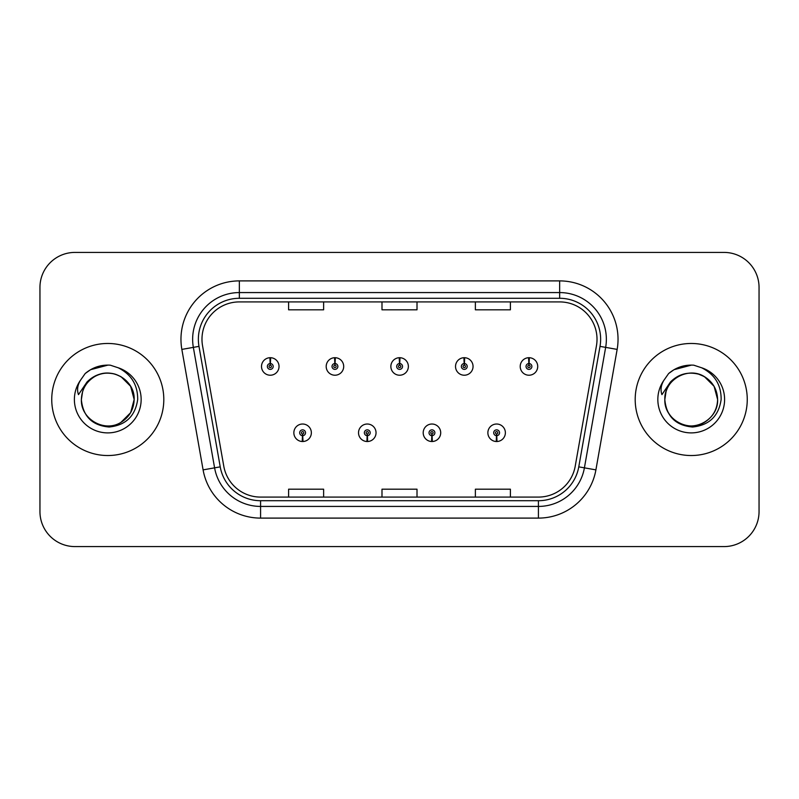 <?xml version="1.0" encoding="UTF-8"?>
<svg xmlns="http://www.w3.org/2000/svg" width="799" height="799" viewBox="0 0 799 799"><rect width="100%" height="100%" fill="white"/><g stroke="black" fill="none" stroke-linecap="round" stroke-linejoin="round"><path stroke-width="1.2" d="M367.15 435.685L366.901 441.517A8.759 8.759 0 0 0 367.66 441.517L367.41 435.685A2.916 2.916 0 0 0 370.197 432.768A2.916 2.916 0 0 0 367.28 429.852A2.916 2.916 0 0 0 364.364 432.768A2.916 2.916 0 0 0 367.15 435.685L367.23 433.937A1.169 1.169 0 0 1 366.112 432.768A1.169 1.169 0 0 1 367.28 431.6A1.169 1.169 0 0 1 368.449 432.768A1.169 1.169 0 0 1 367.33 433.937L367.41 435.685M431.83 435.685L431.57 441.517A8.759 8.759 0 0 0 432.339 441.517L432.079 435.685A2.916 2.916 0 0 0 434.876 432.768A2.916 2.916 0 0 0 431.949 429.852A2.916 2.916 0 0 0 429.033 432.768A2.916 2.916 0 0 0 431.83 435.685L431.899 433.937A1.169 1.169 0 0 1 430.781 432.768A1.169 1.169 0 0 1 431.949 431.6A1.169 1.169 0 0 1 433.118 432.768A1.169 1.169 0 0 1 431.999 433.937L432.079 435.685M496.499 435.685L496.239 441.517A8.759 8.759 0 0 0 497.008 441.517L496.748 435.685A2.916 2.916 0 0 0 499.545 432.768A2.916 2.916 0 0 0 496.628 429.852A2.916 2.916 0 0 0 493.702 432.768A2.916 2.916 0 0 0 496.499 435.685L496.579 433.937A1.169 1.169 0 0 1 495.46 432.768A1.169 1.169 0 0 1 496.628 431.6A1.169 1.169 0 0 1 497.797 432.768A1.169 1.169 0 0 1 496.678 433.937L496.748 435.685M302.481 435.685L302.222 441.517A8.759 8.759 0 0 0 302.991 441.517L302.731 435.685A2.916 2.916 0 0 0 305.528 432.768A2.916 2.916 0 0 0 302.611 429.852A2.916 2.916 0 0 0 299.685 432.768A2.916 2.916 0 0 0 302.481 435.685L302.561 433.937A1.169 1.169 0 0 1 301.443 432.768A1.169 1.169 0 0 1 302.611 431.6A1.169 1.169 0 0 1 303.78 432.768A1.169 1.169 0 0 1 302.661 433.937L302.731 435.685M335.071 363.545L335.33 357.712A8.759 8.759 0 0 0 334.561 357.712L334.821 363.545A2.916 2.916 0 0 0 332.024 366.461A2.916 2.916 0 0 0 334.941 369.378A2.916 2.916 0 0 0 337.867 366.461A2.916 2.916 0 0 0 335.071 363.545L334.991 365.293A1.169 1.169 0 0 1 336.109 366.461A1.169 1.169 0 0 1 334.941 367.63A1.169 1.169 0 0 1 333.772 366.461A1.169 1.169 0 0 1 334.891 365.293L334.821 363.545M399.74 363.545L399.999 357.712A8.759 8.759 0 0 0 399.23 357.712L399.49 363.545A2.916 2.916 0 0 0 396.694 366.461A2.916 2.916 0 0 0 399.62 369.378A2.916 2.916 0 0 0 402.536 366.461A2.916 2.916 0 0 0 399.74 363.545L399.67 365.293A1.169 1.169 0 0 1 400.788 366.461A1.169 1.169 0 0 1 399.62 367.63A1.169 1.169 0 0 1 398.451 366.461A1.169 1.169 0 0 1 399.57 365.293L399.49 363.545M464.419 363.545L464.668 357.712A8.759 8.759 0 0 0 463.909 357.712L464.159 363.545A2.916 2.916 0 0 0 461.373 366.461A2.916 2.916 0 0 0 464.289 369.378A2.916 2.916 0 0 0 467.205 366.461A2.916 2.916 0 0 0 464.419 363.545L464.339 365.293A1.169 1.169 0 0 1 465.457 366.461A1.169 1.169 0 0 1 464.289 367.63A1.169 1.169 0 0 1 463.12 366.461A1.169 1.169 0 0 1 464.239 365.293L464.159 363.545M529.088 363.545L529.347 357.712A8.759 8.759 0 0 0 528.578 357.712L528.838 363.545A2.916 2.916 0 0 0 526.042 366.461A2.916 2.916 0 0 0 528.958 369.378A2.916 2.916 0 0 0 531.884 366.461A2.916 2.916 0 0 0 529.088 363.545L529.008 365.293A1.169 1.169 0 0 1 530.127 366.461A1.169 1.169 0 0 1 528.958 367.63A1.169 1.169 0 0 1 527.789 366.461A1.169 1.169 0 0 1 528.908 365.293L528.838 363.545M270.402 363.545L270.651 357.712A8.759 8.759 0 0 0 269.892 357.712L270.142 363.545A2.916 2.916 0 0 0 267.355 366.461A2.916 2.916 0 0 0 270.272 369.378A2.916 2.916 0 0 0 273.188 366.461A2.916 2.916 0 0 0 270.402 363.545L270.322 365.293A1.169 1.169 0 0 1 271.44 366.461A1.169 1.169 0 0 1 270.272 367.63A1.169 1.169 0 0 1 269.103 366.461A1.169 1.169 0 0 1 270.222 365.293L270.142 363.545M51.745 399.5A56.03 56.03 0 0 0 107.775 455.53A56.03 56.03 0 0 0 163.805 399.5A56.03 56.03 0 0 0 107.775 343.47A56.03 56.03 0 0 0 51.745 399.5A56.03 56.03 0 0 0 107.775 455.53A56.03 56.03 0 0 0 163.805 399.5A56.03 56.03 0 0 0 107.775 343.47A56.03 56.03 0 0 0 51.745 399.5M635.195 399.5A56.03 56.03 0 0 0 691.225 455.53A56.03 56.03 0 0 0 747.255 399.5A56.03 56.03 0 0 0 691.225 343.47A56.03 56.03 0 0 0 635.195 399.5A56.03 56.03 0 0 0 691.225 455.53A56.03 56.03 0 0 0 747.255 399.5A56.03 56.03 0 0 0 691.225 343.47A56.03 56.03 0 0 0 635.195 399.5M201.977 339.265A37.353 37.353 0 0 1 239.34 301.912L559.66 301.912A37.353 37.353 0 0 1 596.454 345.747L575.21 466.226A37.353 37.353 0 0 1 538.416 497.088L260.584 497.088A37.353 37.353 0 0 1 223.79 466.226L202.547 345.747A37.353 37.353 0 0 1 201.977 339.265M198.362 339.265A40.979 40.979 0 0 0 198.981 346.376L220.224 466.856A40.979 40.979 0 0 0 260.584 500.713L538.416 500.713A40.979 40.979 0 0 0 578.776 466.856L600.019 346.376A40.979 40.979 0 0 0 559.66 298.287L239.34 298.287A40.979 40.979 0 0 0 198.362 339.265M181.852 349.403A58.367 58.367 0 0 1 239.34 280.898L559.66 280.898A58.367 58.367 0 0 1 617.148 349.403L595.904 469.872A58.367 58.367 0 0 1 538.416 518.102L260.584 518.102A58.367 58.367 0 0 1 203.096 469.872L181.852 349.403L193.348 347.375A46.692 46.692 0 0 1 239.34 292.574L559.66 292.574A46.692 46.692 0 0 1 605.652 347.375L584.409 467.844A46.692 46.692 0 0 1 538.416 506.426L260.584 506.426A46.692 46.692 0 0 1 214.591 467.844L193.348 347.375A46.692 46.692 0 0 1 192.639 339.265M759.05 287.43A35.016 35.016 0 0 0 724.034 252.414L74.966 252.414A35.016 35.016 0 0 0 39.95 287.43L39.95 511.57A35.016 35.016 0 0 0 74.966 546.586L724.034 546.586A35.016 35.016 0 0 0 759.05 511.57L759.05 287.43L759.05 511.57M381.992 301.912L381.992 309.812L417.008 309.812L417.008 301.912M288.599 301.912L288.599 309.812L323.625 309.812L323.625 301.912M475.375 301.912L475.375 309.812L510.401 309.812L510.401 301.912M417.008 497.088L417.008 489.188L381.992 489.188L381.992 497.088M323.625 497.088L323.625 489.188L288.599 489.188L288.599 497.088M510.401 497.088L510.401 489.188L475.375 489.188L475.375 497.088M39.95 287.43L39.95 511.57M724.034 252.414L74.966 252.414M74.966 546.586L724.034 546.586M279.031 366.461A8.759 8.759 0 0 0 270.651 357.712A8.759 8.759 0 0 1 279.031 366.461A8.759 8.759 0 0 1 270.272 375.22A8.759 8.759 0 0 1 261.513 366.461A8.759 8.759 0 0 1 269.892 357.712M293.852 432.768A8.759 8.759 0 0 0 302.222 441.517A8.759 8.759 0 0 1 293.852 432.768A8.759 8.759 0 0 1 302.611 424.019A8.759 8.759 0 0 1 311.36 432.768A8.759 8.759 0 0 1 302.991 441.517M343.7 366.461A8.759 8.759 0 0 0 335.33 357.712A8.759 8.759 0 0 1 343.7 366.461A8.759 8.759 0 0 1 334.941 375.22A8.759 8.759 0 0 1 326.192 366.461A8.759 8.759 0 0 1 334.561 357.712M408.369 366.461A8.759 8.759 0 0 0 399.999 357.712A8.759 8.759 0 0 1 408.369 366.461A8.759 8.759 0 0 1 399.62 375.22A8.759 8.759 0 0 1 390.861 366.461A8.759 8.759 0 0 1 399.23 357.712M473.048 366.461A8.759 8.759 0 0 0 464.668 357.712A8.759 8.759 0 0 1 473.048 366.461A8.759 8.759 0 0 1 464.289 375.22A8.759 8.759 0 0 1 455.53 366.461A8.759 8.759 0 0 1 463.909 357.712M537.717 366.461A8.759 8.759 0 0 0 529.347 357.712A8.759 8.759 0 0 1 537.717 366.461A8.759 8.759 0 0 1 528.958 375.22A8.759 8.759 0 0 1 520.209 366.461A8.759 8.759 0 0 1 528.578 357.712M358.521 432.768A8.759 8.759 0 0 0 366.901 441.517A8.759 8.759 0 0 1 358.521 432.768A8.759 8.759 0 0 1 367.28 424.019A8.759 8.759 0 0 1 376.039 432.768A8.759 8.759 0 0 1 367.66 441.517M423.2 432.768A8.759 8.759 0 0 0 431.57 441.517A8.759 8.759 0 0 1 423.2 432.768A8.759 8.759 0 0 1 431.949 424.019A8.759 8.759 0 0 1 440.708 432.768A8.759 8.759 0 0 1 432.339 441.517M487.869 432.768A8.759 8.759 0 0 0 496.239 441.517A8.759 8.759 0 0 1 487.869 432.768A8.759 8.759 0 0 1 496.628 424.019A8.759 8.759 0 0 1 505.377 432.768A8.759 8.759 0 0 1 497.008 441.517M82.607 391.57L81.348 399.5C82.966 416.369 92.225 425.547 109.133 427.016C125.743 425.288 135.271 416.119 137.688 399.5C137.798 384.938 131.306 374.371 118.202 367.78L110.312 365.183C100.794 364.624 92.404 367.42 85.153 373.572L80.389 380.394C77.483 385.288 76.854 390.032 78.482 394.636L86.981 382.032C94.901 374.112 104.329 371.505 115.256 374.192A26.387 26.387 0 0 0 82.607 391.57L81.388 399.5C81.738 389.552 86.142 381.932 94.582 376.649C111.031 366.112 135.061 379.984 134.162 399.5L130.627 412.693L120.969 422.351M134.162 399.5C133.343 386.826 127.041 378.386 115.256 374.192L120.969 376.649L130.627 386.307L134.162 399.5L130.627 386.307L120.969 376.649L115.256 374.192L120.969 376.649L130.627 386.307L134.162 399.5C133.803 409.448 129.408 417.068 120.969 422.351C104.519 432.888 80.489 419.016 81.388 399.5M85.223 373.503L90.567 369.697L108.045 365.083L90.567 369.697L85.223 373.503L90.567 369.697L108.045 365.083L90.567 369.697L85.223 373.503L90.567 369.697L108.045 365.083M666.056 391.57L664.808 399.5C666.416 416.369 675.674 425.547 692.583 427.016C709.202 425.288 718.72 416.119 721.137 399.5C721.247 384.938 714.755 374.371 701.652 367.78L693.762 365.183C684.244 364.624 675.864 367.42 668.603 373.572L663.839 380.394C660.943 385.288 660.304 390.032 661.932 394.636L670.431 382.032C678.351 374.112 687.779 371.505 698.706 374.192A26.387 26.387 0 0 0 666.056 391.57L664.838 399.5C663.939 379.984 687.969 366.112 704.418 376.649C712.858 381.932 717.262 389.552 717.612 399.5C718.511 419.016 694.481 432.888 678.031 422.351C669.592 417.068 665.197 409.448 664.838 399.5L666.056 391.57L664.838 399.5C663.939 419.016 687.969 432.888 704.418 422.351C712.858 417.068 717.262 409.448 717.612 399.5L714.076 386.307L704.418 376.649L698.706 374.192L704.418 376.649L714.076 386.307L717.612 399.5L714.076 386.307L704.418 376.649L698.706 374.192C710.491 378.386 716.793 386.826 717.612 399.5M668.673 373.503L674.016 369.697L691.495 365.083L674.016 369.697L668.673 373.503L674.016 369.697L691.495 365.083L674.016 369.697L668.673 373.503L674.016 369.697L691.495 365.083M559.66 280.898L559.66 298.287M193.348 347.375L198.981 346.376M260.584 518.102L260.584 500.713M538.416 500.713L538.416 518.102M578.776 466.856L595.904 469.872M203.096 469.872L220.224 466.856M600.019 346.376L617.148 349.403M239.34 280.898L239.34 298.287M80.389 380.394A33.398 33.398 0 0 0 107.775 432.898A33.398 33.398 0 0 0 118.202 367.78M663.839 380.394A33.398 33.398 0 0 0 691.225 432.898A33.398 33.398 0 0 0 701.652 367.78"/></g></svg>
